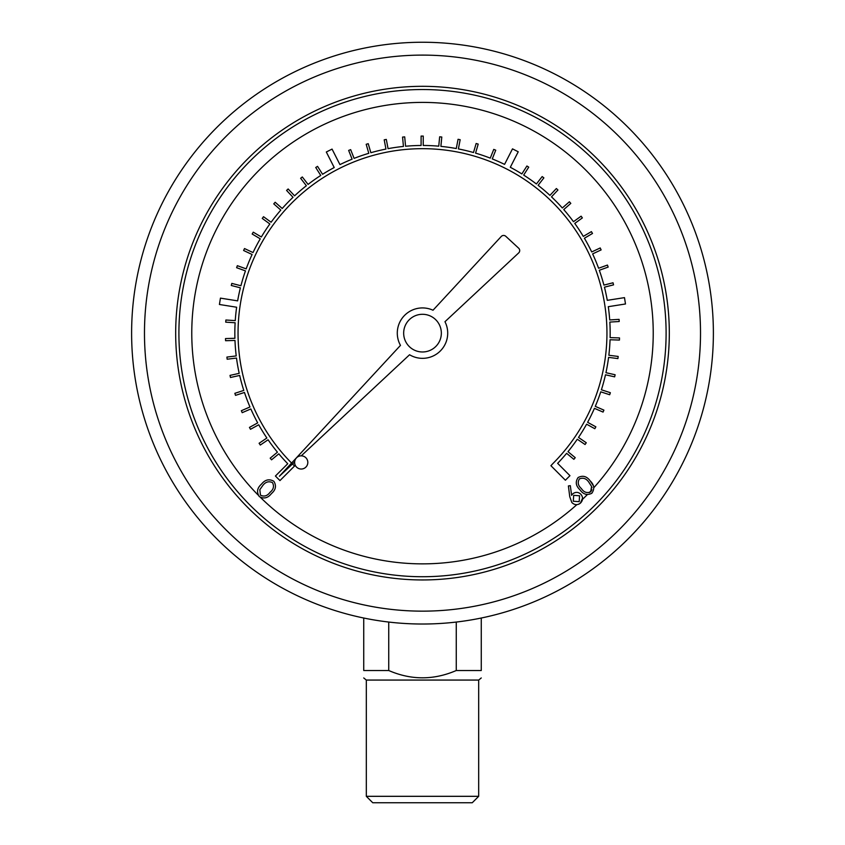 <?xml version="1.0" encoding="UTF-8"?>
<svg xmlns="http://www.w3.org/2000/svg" width="845" height="845" viewBox="0 0 845 845"><rect width="100%" height="100%" fill="white"/><g stroke="black" fill="none" stroke-linecap="round" stroke-linejoin="round"><path stroke-width="1.27" d="M260.598 497.525A230.738 230.738 0 0 0 576.829 504.666L575.413 504.581M582.585 498.106L580.378 503.166C577.367 505.331 574.526 505.12 571.843 502.532L569.752 496.68L568.389 485.938L570.322 485.674L571.611 495.328L572.899 493.723C575.815 491.695 578.529 491.948 581.054 494.473C583.272 497.547 583.05 500.441 580.378 503.166M582.522 499.363A230.738 230.738 0 0 0 587.254 494.674L585.574 494.24M590.169 480.879C594.257 484.829 594.806 488.959 591.817 493.269C587.169 495.571 583.208 494.399 579.945 489.773C575.794 485.896 575.191 481.808 578.128 477.509C582.807 475.154 586.821 476.274 590.169 480.879L593.211 485.474M579.596 503.747L578.339 504.349M291.588 463.06A184.442 184.442 0 0 1 292.454 202.325A184.442 184.442 0 0 1 553.2 202.98A184.442 184.442 0 0 1 552.757 463.715L550.919 465.701L565.4 480.224L569.952 475.682L557.647 463.345A187.664 187.664 0 0 0 566.625 453.321L573.861 459.321L575.234 457.673L567.988 451.663A187.664 187.664 0 0 0 577.293 439.22L585.067 444.512L586.272 442.748L578.498 437.446A187.664 187.664 0 0 0 586.599 424.19L594.827 428.721L595.862 426.841L587.624 422.31A187.664 187.664 0 0 0 594.436 408.336L603.055 412.085L603.911 410.121L595.281 406.371A187.664 187.664 0 0 0 600.753 391.826L609.689 394.742L610.354 392.703L601.408 389.788A187.664 187.664 0 0 0 605.485 374.789L614.653 376.849L615.118 374.757L605.949 372.698A187.664 187.664 0 0 0 608.59 357.382L617.917 358.576L618.181 356.442L608.854 355.259A187.664 187.664 0 0 0 610.048 339.764L619.438 340.07L619.512 337.926L610.111 337.62A187.664 187.664 0 0 0 609.837 322.082L619.216 321.512L619.089 319.368L609.699 319.949A187.664 187.664 0 0 0 608.294 306.682L625.49 303.978L624.487 297.63L607.27 300.334A187.664 187.664 0 0 0 604.45 287.173L613.554 284.849L613.026 282.779L603.911 285.103A187.664 187.664 0 0 0 599.316 270.263L608.168 267.083L607.439 265.066L598.587 268.245A187.664 187.664 0 0 0 592.62 253.901L601.122 249.909L600.214 247.965L591.701 251.958A187.664 187.664 0 0 0 584.402 238.237L592.503 233.463L591.405 231.614L583.303 236.399A187.664 187.664 0 0 0 574.758 223.429L582.363 217.915L581.106 216.172L573.491 221.696A187.664 187.664 0 0 0 563.752 209.581L570.808 203.381L569.393 201.765L562.337 207.976A187.664 187.664 0 0 0 551.5 196.843L557.943 189.998L556.38 188.53L549.937 195.375A187.664 187.664 0 0 0 538.107 185.308L543.874 177.883L542.173 176.563L536.406 183.988A187.664 187.664 0 0 0 523.678 175.084L528.727 167.152L526.91 166L521.861 173.933A187.664 187.664 0 0 0 510.306 167.278L518.228 151.783L512.503 148.857L504.571 164.374A187.664 187.664 0 0 0 492.265 158.923L495.74 150.188L493.744 149.396L490.269 158.131A187.664 187.664 0 0 0 475.566 153.125L478.196 144.104L476.136 143.502L473.506 152.533A187.664 187.664 0 0 0 458.391 148.931L460.166 139.7L458.053 139.298L456.279 148.54A187.664 187.664 0 0 0 440.889 146.375L441.787 137.017L439.653 136.816L438.756 146.174A187.664 187.664 0 0 0 423.239 145.467L423.25 136.077L421.106 136.066L421.095 145.477A187.664 187.664 0 0 0 405.568 146.238L404.702 136.879L402.569 137.08L403.435 146.438A187.664 187.664 0 0 0 388.056 148.657L386.313 139.425L384.2 139.826L385.954 149.069A187.664 187.664 0 0 0 370.849 152.713L368.24 143.692L366.181 144.284L368.79 153.315A187.664 187.664 0 0 0 354.097 158.374L350.654 149.639L348.658 150.421L352.111 159.177A187.664 187.664 0 0 0 339.933 164.606L332.053 149.09L326.318 152.005L334.208 167.542A187.664 187.664 0 0 0 322.568 174.292L317.54 166.349L315.734 167.5L320.762 175.443A187.664 187.664 0 0 0 308.066 184.4L302.309 176.964L300.619 178.274L306.376 185.72A187.664 187.664 0 0 0 294.578 195.829L288.145 188.974L286.582 190.431L293.014 197.297A187.664 187.664 0 0 0 282.219 208.483L275.174 202.251L273.759 203.856L280.804 210.088A187.664 187.664 0 0 0 271.108 222.235L263.513 216.7L262.256 218.433L269.851 223.967A187.664 187.664 0 0 0 261.348 236.97L253.268 232.174L252.169 234.023L260.26 238.818A187.664 187.664 0 0 0 253.014 252.56L244.511 248.557L243.603 250.49L252.106 254.503A187.664 187.664 0 0 0 246.18 268.868L237.339 265.679L236.611 267.696L245.462 270.886A187.664 187.664 0 0 0 240.92 285.747L231.815 283.402L231.276 285.473L240.392 287.828A187.664 187.664 0 0 0 237.635 300.873L220.439 298.127L219.425 304.485L236.632 307.231A187.664 187.664 0 0 0 235.259 320.614L225.879 320.012L225.742 322.156L235.121 322.758A187.664 187.664 0 0 0 234.91 338.296L225.509 338.57L225.583 340.715L234.984 340.44A187.664 187.664 0 0 0 236.23 355.925L226.904 357.086L227.168 359.22L236.494 358.048A187.664 187.664 0 0 0 239.198 373.353L230.02 375.391L230.484 377.483L239.674 375.444A187.664 187.664 0 0 0 243.793 390.422L234.857 393.316L235.512 395.354L244.458 392.46A187.664 187.664 0 0 0 249.983 406.984L241.353 410.712L242.198 412.677L250.838 408.948A187.664 187.664 0 0 0 257.693 422.891L249.455 427.412L250.49 429.292L258.728 424.771A187.664 187.664 0 0 0 266.872 438.006L259.098 443.276L260.302 445.051L268.087 439.78A187.664 187.664 0 0 0 277.435 452.181L270.189 458.17L271.551 459.817L278.808 453.839A187.664 187.664 0 0 0 287.744 463.736L275.417 476.031L279.959 480.583L294.546 466.028L292.518 463.989M301.253 455.835L409.561 354.752A25.192 25.192 0 0 0 444.966 321.713L518.682 252.919A3.222 3.222 0 0 0 518.672 248.208L505.796 236.304A3.222 3.222 0 0 0 501.254 236.473L433.01 310.231A25.192 25.192 0 0 0 400.477 345.383L279.399 476.231L294.641 462.004M713.381 333.131A290.881 290.881 0 0 1 277.054 585.046A290.881 290.881 0 0 1 277.054 81.226A290.881 290.881 0 0 1 713.381 333.131A290.881 290.881 0 0 1 277.054 585.046A290.881 290.881 0 0 1 277.054 81.226A290.881 290.881 0 0 1 713.381 333.131M478.682 796.317L472.249 802.75L372.751 802.75L366.318 796.317L478.682 796.317L478.682 680.067L366.318 680.067L366.318 796.317M481.259 618.022L481.259 670.518C481.259 680.246 481.259 680.246 481.259 670.518C481.259 680.246 481.259 680.246 481.259 670.518L456.258 670.518C433.707 680.246 411.198 680.246 388.742 670.518L363.741 670.518C363.741 680.246 363.741 680.246 363.741 670.518C363.741 680.246 363.741 680.246 363.741 670.518L363.741 618.022M456.258 622.047L456.258 670.518M388.742 670.518L388.742 622.047M666.103 333.131A243.603 243.603 0 0 0 300.704 122.166A243.603 243.603 0 0 0 300.704 544.096A243.603 243.603 0 0 0 666.103 333.131A243.603 243.603 0 0 0 300.704 122.166A243.603 243.603 0 0 0 300.704 544.096A243.603 243.603 0 0 0 666.103 333.131M441.343 333.131A18.843 18.843 0 0 0 413.078 316.822A18.843 18.843 0 0 0 413.078 349.45A18.843 18.843 0 0 0 441.343 333.131M307.823 462.437A6.602 6.602 0 0 0 297.926 456.722A6.602 6.602 0 0 0 297.926 468.151A6.602 6.602 0 0 0 307.823 462.437M259.257 496.554C263.851 499.11 267.907 498.117 271.435 493.586C275.808 489.857 276.6 485.748 273.833 481.28C269.217 478.671 265.108 479.622 261.506 484.111C257.186 487.914 256.436 492.065 259.257 496.554M262.837 485.442C265.573 481.882 268.784 480.932 272.47 482.611C274.361 486.224 273.548 489.456 270.03 492.308C267.347 495.962 264.158 496.923 260.471 495.191L259.816 489.699L262.837 485.442M590.687 491.864L591.574 486.466L588.796 482.125C586.25 478.471 583.135 477.393 579.416 478.893C577.367 482.368 578.022 485.6 581.381 488.568C583.853 492.297 586.958 493.395 590.687 491.864L591.944 489.741A230.738 230.738 0 0 1 589.208 492.656M591.975 487.797L591.574 486.466M573.692 495.35L573.28 501.243L579.174 501.655L579.586 495.772L573.692 495.35M593.824 487.692A230.738 230.738 0 0 0 335.032 119.62A230.738 230.738 0 0 0 258.084 495.012M669.314 333.131A246.814 246.814 0 0 1 299.088 546.884A246.814 246.814 0 0 1 299.088 119.388A246.814 246.814 0 0 1 669.314 333.131M700.516 333.131A278.016 278.016 0 0 0 283.487 92.358A278.016 278.016 0 0 0 283.487 573.903A278.016 278.016 0 0 0 700.516 333.131M478.682 680.067L481.259 677.954M366.318 680.067L363.741 677.954"/></g></svg>
